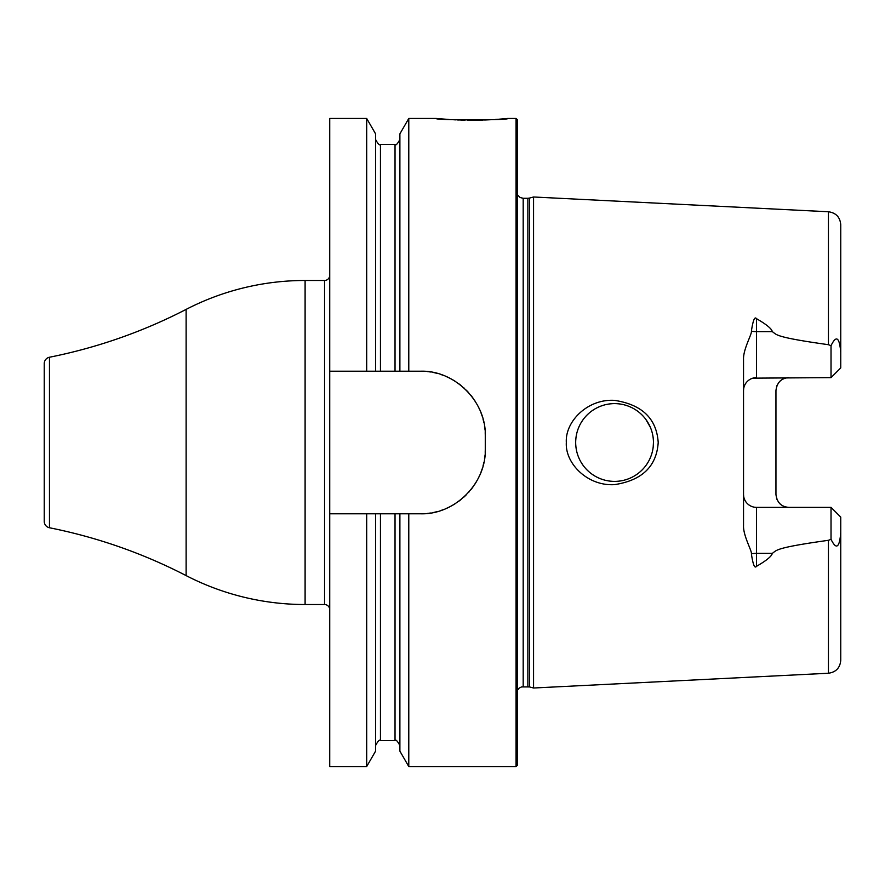 <?xml version="1.0" encoding="UTF-8"?>
<svg xmlns="http://www.w3.org/2000/svg" width="885" height="885" viewBox="0 0 885 885"><rect width="100%" height="100%" fill="white"/><g stroke="black" fill="none" stroke-linecap="round" stroke-linejoin="round"><path stroke-width="1.33" d="M423.815 513.698A64.804 64.804 0 0 1 420.463 513.787C454.602 514.993 486.451 483.343 485.279 448.983L485.279 436.017C486.451 401.657 454.602 369.996 420.463 371.213L408.781 371.213L408.781 118.457L436.338 118.457L449.27 119.508M516.055 118.457L517.349 119.752L517.349 765.248L516.055 766.543L516.055 118.457L507.636 118.457C511.054 120.36 432.92 120.36 436.338 118.457M450.808 119.608L451.792 119.663M453.74 119.763L455.698 119.862M457.036 119.918L459.326 120.006M460.687 120.05L465.045 120.161M467.512 120.205L483.188 120.05M484.648 120.006L493.255 119.597M495.445 119.464L497.536 119.32M498.609 119.243L507.636 118.457M329.729 371.213L329.729 118.457L366.689 118.457L366.689 371.213L329.729 371.213L329.729 766.543L366.689 766.543L366.689 513.787L329.729 513.787M329.729 275.29A5.188 5.188 0 0 1 324.552 280.479L305.104 280.479A259.239 259.239 0 0 0 186.127 309.396A518.466 518.466 0 0 1 49.46 357.241A6.483 6.483 0 0 0 44.25 363.591L44.25 521.409A6.483 6.483 0 0 0 49.46 527.759A518.466 518.466 0 0 1 186.127 575.604A259.239 259.239 0 0 0 305.104 604.521L324.552 604.521A5.188 5.188 0 0 1 329.729 609.71M420.463 513.787L395.031 513.787L395.031 740.623C395.728 739.218 397.354 740.833 399.887 745.48M516.055 766.543L408.781 766.543L408.781 513.787M366.689 513.787L375.583 513.787L375.583 751.133L366.689 766.543M366.689 118.457L375.583 133.867L375.583 371.213L366.689 371.213M375.583 513.787L395.031 513.787M420.463 371.213A64.804 64.804 0 0 1 423.815 371.302M427.156 371.556A64.804 64.804 0 0 1 430.486 371.988M433.794 372.596A64.804 64.804 0 0 1 437.068 373.37M440.31 374.322A64.804 64.804 0 0 1 443.496 375.439M446.637 376.733A64.804 64.804 0 0 1 449.702 378.183M452.7 379.798A64.804 64.804 0 0 1 455.609 381.568M458.43 383.493A64.804 64.804 0 0 1 461.14 385.561M463.751 387.785A64.804 64.804 0 0 1 464.581 388.548M466.24 390.141A64.804 64.804 0 0 1 468.596 392.619M470.82 395.219A64.804 64.804 0 0 1 472.911 397.94M474.847 400.761A64.804 64.804 0 0 1 475.356 401.558M478.254 406.68A64.804 64.804 0 0 1 479.714 409.755M481.009 412.897A64.804 64.804 0 0 1 482.137 416.094M483.088 419.346A64.804 64.804 0 0 1 483.874 422.632M484.482 425.951A64.804 64.804 0 0 1 484.925 429.291M485.19 432.654A64.804 64.804 0 0 1 485.279 436.017M485.279 448.983A64.804 64.804 0 0 1 485.19 452.346M484.925 455.709A64.804 64.804 0 0 1 484.482 459.049M483.874 462.368A64.804 64.804 0 0 1 483.088 465.654M482.137 468.906A64.804 64.804 0 0 1 481.009 472.103M479.714 475.245A64.804 64.804 0 0 1 478.254 478.32M476.628 481.318A64.804 64.804 0 0 1 474.847 484.239M472.911 487.06A64.804 64.804 0 0 1 470.831 489.77M469.094 491.828A64.804 64.804 0 0 1 468.596 492.381M466.24 494.859A64.804 64.804 0 0 1 463.751 497.215M461.151 499.428A64.804 64.804 0 0 1 458.43 501.507M455.609 503.432A64.804 64.804 0 0 1 452.7 505.202M449.702 506.817A64.804 64.804 0 0 1 446.637 508.267M443.496 509.561A64.804 64.804 0 0 1 440.31 510.678M437.079 511.63A64.804 64.804 0 0 1 433.794 512.404M430.486 513.012A64.804 64.804 0 0 1 427.167 513.444M375.583 371.213L408.781 371.213M408.781 766.543L399.887 751.133L399.887 513.787M399.887 371.213L399.887 133.867L408.781 118.457M529.54 686.937L533.555 688.01L533.555 196.99L529.54 198.063L529.54 686.937L521.597 686.915L519.218 688.065L517.349 690.366M658.208 442.5C656.626 466.351 642.079 480.389 614.566 484.626C587.607 486.374 565.017 463.43 566.323 442.5C565.017 421.57 587.585 398.626 614.566 400.374C642.09 404.611 656.637 418.649 658.208 442.5M840.573 535.668L840.75 532.538C839.522 547.859 836.292 550.116 831.026 539.319L828.437 540.304C773.346 547.992 776.853 550.448 772.306 553.357C771.731 556.256 766.465 560.581 756.498 566.323C754.684 568.801 752.98 564.641 751.387 553.833C752.25 551.322 743.013 535.624 743.533 525.458L743.533 359.542C743.013 349.365 752.25 333.678 751.387 331.167C753.002 320.359 754.695 316.188 756.498 318.677C766.476 324.43 771.742 328.755 772.306 331.643L756.498 331.643L756.498 318.677M831.026 345.681C836.248 334.873 839.489 337.13 840.75 352.462L840.75 367.906L831.026 377.63L831.026 345.681L828.437 344.696C773.346 337.008 776.853 334.552 772.306 331.643M614.566 403.615A38.885 38.885 0 0 1 653.451 442.5A38.885 38.885 0 0 1 614.566 481.385A38.885 38.885 0 0 1 575.681 442.5A38.885 38.885 0 0 1 614.566 403.615M612.287 403.682L610.008 403.881M607.752 404.213L605.506 404.688M603.304 405.286L601.125 406.016M598.99 406.868L596.91 407.852M594.886 408.959L592.928 410.197M591.634 411.105L590.981 411.58M589.244 412.996L587.529 414.556M585.914 416.216L584.399 417.963M582.994 419.811L581.699 421.725M579.531 425.641L578.646 427.621M577.872 429.645L577.208 431.725M576.655 433.838L576.235 435.973M575.925 438.141L575.748 440.321M575.748 444.679L575.925 446.859M576.235 449.027L576.655 451.162M577.208 453.275L577.872 455.355M578.646 457.379L579.531 459.359M581.699 463.275L582.994 465.189M584.399 467.037L585.914 468.784M587.529 470.444L589.244 472.004M591.047 473.464L592.043 474.194M592.928 474.802L594.886 476.041M596.91 477.148L598.99 478.132M601.125 478.984L603.304 479.714M605.506 480.312L607.752 480.787M610.008 481.119L612.287 481.318M616.812 481.318L619.046 481.13M621.27 480.798L623.471 480.356M625.651 479.77L627.797 479.062M629.899 478.232L631.956 477.28M632.742 476.882L633.793 476.296M635.884 475.024L637.753 473.718M639.545 472.302L641.249 470.787M642.853 469.183L644.369 467.479M645.784 465.687L647.09 463.828M648.274 461.893L649.004 460.554M649.347 459.89L650.298 457.833M651.128 455.731L651.836 453.585M652.422 451.416L652.864 449.204M653.196 446.98L653.451 442.5M653.384 440.254L653.196 438.02M652.864 435.796L652.422 433.584M651.836 431.415L651.128 429.269M650.298 427.167L645.784 419.313M644.369 417.521L642.853 415.817M641.249 414.213L639.545 412.698M637.753 411.282L635.884 409.976M633.793 408.704L632.742 408.118M631.956 407.719L629.899 406.768M627.797 405.938L625.651 405.23M623.471 404.644L621.27 404.202M619.046 403.87L616.812 403.682M788.9 377.63A12.965 12.965 0 0 0 786.145 377.917A12.965 12.965 0 0 1 788.9 377.63C781.278 378.16 776.953 382.486 775.946 390.584L775.946 494.416C776.953 502.514 781.278 506.839 788.9 507.37A12.965 12.965 0 0 1 786.145 507.083A12.965 12.965 0 0 0 788.9 507.37M754.662 507.238L756.498 507.37A12.965 12.965 0 0 1 743.533 494.416L743.688 496.408M743.743 496.739L743.876 497.37M743.975 497.746L744.152 498.355M744.495 499.295L744.904 500.202M745.015 500.412L745.922 501.917M746.531 502.691L747.183 503.421M747.891 504.107L748.644 504.715M749.429 505.269L750.248 505.766M751.088 506.187L751.951 506.552M752.847 506.851L753.743 507.083M831.026 377.63L752.847 378.149M751.951 378.448L751.088 378.813M750.248 379.234L749.429 379.731M748.644 380.284L747.891 380.893M747.183 381.579L746.531 382.309M745.922 383.083L745.015 384.577M744.904 384.798L744.495 385.705M744.152 386.645L743.975 387.254M743.887 387.608L743.754 388.216M743.688 388.592L743.533 390.584A12.965 12.965 0 0 1 756.498 377.63L756.498 331.643A12.965 5.885 0 0 1 751.387 331.167M751.387 553.833A12.965 5.885 180 0 1 756.498 553.357L756.498 507.37L831.026 507.37L840.75 517.094L840.75 660.287C840.075 667.865 835.96 672.18 828.437 673.242L533.555 688.01M828.437 344.696L828.437 211.758C835.96 212.82 840.075 217.135 840.75 224.713L840.75 352.462M831.026 507.37L831.026 539.319M776.554 386.645A12.965 12.965 0 0 1 776.897 385.705A12.965 12.965 0 0 0 776.554 386.645M778.335 383.083A12.965 12.965 0 0 1 778.933 382.309A12.965 12.965 0 0 0 778.335 383.083M779.585 381.579A12.965 12.965 0 0 1 780.293 380.893A12.965 12.965 0 0 0 779.585 381.579M781.046 380.284A12.965 12.965 0 0 1 781.831 379.731A12.965 12.965 0 0 0 781.046 380.284M782.65 379.234A12.965 12.965 0 0 1 783.49 378.813A12.965 12.965 0 0 0 782.65 379.234M784.364 378.448A12.965 12.965 0 0 1 785.249 378.149A12.965 12.965 0 0 0 784.364 378.448M785.249 506.851A12.965 12.965 0 0 1 784.364 506.552A12.965 12.965 0 0 0 785.249 506.851M783.49 506.187A12.965 12.965 0 0 1 782.65 505.766A12.965 12.965 0 0 0 783.49 506.187M781.831 505.269A12.965 12.965 0 0 1 781.046 504.715A12.965 12.965 0 0 0 781.831 505.269M780.293 504.107A12.965 12.965 0 0 1 779.585 503.421A12.965 12.965 0 0 0 780.293 504.107M778.933 502.691A12.965 12.965 0 0 1 778.335 501.917A12.965 12.965 0 0 0 778.933 502.691M776.897 499.295A12.965 12.965 0 0 1 776.554 498.355A12.965 12.965 0 0 0 776.897 499.295M324.552 280.479L324.552 604.521M305.104 280.479L305.104 604.521M186.127 309.396L186.127 575.604M49.46 357.241L49.46 527.759M380.45 513.787L380.45 740.623C379.742 739.218 378.116 740.833 375.583 745.48M375.583 139.52C378.116 144.166 379.742 145.782 380.45 144.377L380.45 371.213M380.45 144.377L395.031 144.377L395.031 371.213M527.869 686.716L527.869 198.284L523.19 198.284L523.19 686.716M828.437 540.304L828.437 673.242M756.498 566.323L756.498 553.357L772.306 553.357M380.45 740.623L395.031 740.623M395.031 144.377C395.728 145.782 397.354 144.166 399.887 139.52M523.19 198.284L520.103 197.51L517.349 194.634M527.869 198.284L529.54 198.063M828.437 211.758L533.555 196.99"/></g></svg>
